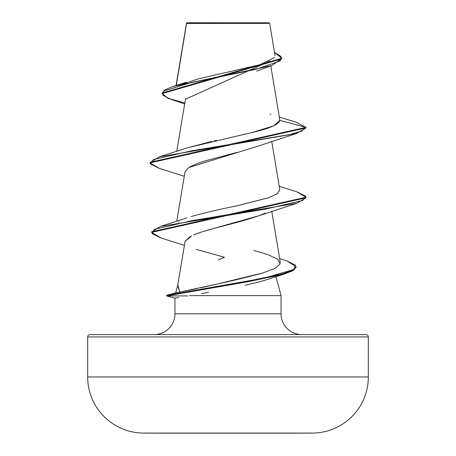 <?xml version="1.0" encoding="UTF-8"?>
<svg xmlns="http://www.w3.org/2000/svg" width="456" height="456" viewBox="0 0 456 456"><rect width="100%" height="100%" fill="white"/><g stroke="black" fill="none" stroke-linecap="round" stroke-linejoin="round"><path stroke-width="0.68" d="M312.525 433.08L143.475 433.08L312.525 433.08A56.122 56.122 0 0 0 368.311 376.958L87.689 376.958A56.122 56.122 0 0 0 143.475 433.08A14030.921 14030.921 0 0 0 166.617 433.2L289.383 433.2A14030.921 14030.921 0 0 0 312.525 433.08A14030.921 14030.921 0 0 1 289.383 433.2L166.617 433.2M176.29 85.483L186.589 23.461L269.661 23.381L269.08 22.8L186.92 22.8L186.544 23.176L176.78 82.513M365.968 334.596L90.031 334.596L365.968 334.596A2.337 2.337 0 0 1 368.311 336.938L87.689 336.938L87.689 376.958L368.311 376.958L368.311 336.938A2.337 2.337 0 0 0 365.968 334.596L90.031 334.596A2.337 2.337 0 0 0 87.689 336.938L368.311 336.938L368.311 376.958M301.832 334.596A20.788 20.788 0 0 1 281.05 313.813L281.05 295.625L189.479 295.625L281.05 295.625L281.05 313.813A20.788 20.788 0 0 0 301.832 334.596M174.95 313.813A20.788 20.788 0 0 1 154.168 334.596A20.788 20.788 0 0 0 174.95 313.813L281.05 313.813L174.95 313.813L174.95 298.138L174.95 313.813M175.685 292.912L179.795 292.062L177.84 284.857M175.68 292.906L177.743 285.2L175.685 292.877M218.253 259.948L224.494 257.281L196.257 249.421M275.96 276.638L281.05 295.625L275.96 276.638M178.729 297.472L174.95 298.138L166.657 295.915L174.904 298.127M186.544 23.176L186.92 22.8L269.08 22.8L269.661 23.381L186.589 23.461M269.787 61.121L185.643 99.14M236.903 152.452L208.415 160.027C200.116 162.296 193.532 164.827 188.67 167.608L185.028 171.764L176.746 221.274M265.118 213.077C259.065 216.269 242.165 221.325 214.411 228.239L258.945 215.734L296.799 203.273L191.754 220.681L154.402 229.385L152.167 233.74L161.327 238.089L151.609 232.389L305.947 197.83L296.799 203.273M211.048 229.168L207.657 230.143M206.129 230.599L203.536 231.397M199.808 232.617L195.487 234.196M193.543 235L201.558 232.03L214.411 228.239M189.97 236.653L185.096 241.275L177.686 285.541L179.795 292.062L196.895 288.648M181.431 291.749L216.429 284.208L201.238 287.713M219.604 283.472L262.816 272.956M178.381 222.112L178.752 221.838M186.949 217.888L160.438 226.444L265.58 209.122L302.71 200.463L305.56 196.131L296.799 191.805L279.254 186.322M236.641 205.873L268.225 197.858L277.18 193.857L279.841 189.861L271.725 141.331M186.994 147.978L211.687 141.4M214.28 140.819L216.663 140.288M242.022 134.794L249.01 133.198C268.647 128.917 278.935 124.642 279.876 120.367L270.801 65.926M178.513 85.523L198.793 78.745L259.874 64.741L274.7 57.484M186.561 23.296L194.051 23.313M261.487 23.364L269.661 23.381L261.493 23.359M184.68 103.957L171.376 99.528L162.838 95.287L163.886 91.046L191.206 82.559L271.765 65.59L281.734 58.545M186.39 23.826L186.458 23.427L186.39 23.826M186.521 23.205L186.379 23.512L186.521 23.205M162.108 93.64L162.108 93.058L281.751 58.254L281.751 58.841L162.108 93.64L167.956 98.308L184.845 102.976M159.23 168.332L150.052 162.883L305.947 127.931L305.947 127.349L296.257 122.236M281.751 58.254L274.512 52.366L281.175 56.629L280.212 60.893L255.468 69.42L173.143 86.469L164.719 89.906L162.131 93.349M186.379 24.117L186.379 23.512M279.357 117.061L296.286 122.242L305.947 127.349L279.876 120.367L273.822 125.793L253.279 132.177L187.49 147.807L159.195 156.853L289.435 134.725L301.707 131.037L305.947 127.349L150.052 162.302L150.052 162.883M270.967 114.37L269.98 114.04M266.332 279.83L257.737 282.344L245.032 285.245M208.472 292.325L201.626 293.578M87.689 376.958L87.689 336.938A2.337 2.337 0 0 1 90.031 334.596M185.085 241.321L191.748 235.792M185.016 171.844L188.67 167.608L258.945 145.834L296.805 133.374L191.36 150.85L153.444 159.589L150.417 163.955L159.201 168.327L184.275 176.278M279.876 120.367L305.947 127.349L305.947 127.931L296.805 133.374M296.069 266.999L293.63 270.3L285.57 273.594L230.536 284.755L166.651 295.915L248.56 281.603L282.674 274.449L292.621 270.87L296.092 267.29L296.092 266.709L292.621 270.288L282.674 273.862L248.56 281.021L166.651 295.328L166.651 295.915L174.956 298.138M296.776 191.794L305.947 197.248L151.609 231.808L151.609 232.389M286.676 260.838L296.092 266.709M279.83 189.787L277.453 193.675L268.852 197.647L236.67 205.867C219.074 209.424 203.872 212.986 191.064 216.549M253.798 250.429L267.911 254.608L277.767 259.219L280.206 263.819L274.934 268.402L262.793 272.967C249.301 276.706 233.848 280.457 216.429 284.208M166.657 295.915L187.821 295.915L166.657 295.915L166.674 295.323L264.246 278.086L294.023 269.467L295.425 265.158L286.704 260.849L279.648 258.575M151.637 232.098L160.438 226.444M150.075 162.592L159.195 156.853M166.657 295.334L170.071 295.334L166.657 295.334M186.481 23.296L176.067 85.551M185.558 98.695L176.746 151.375M271.725 211.225L280.303 262.513M275.071 55.706L269.661 23.381M256.631 71.13L271.765 65.59M186.35 82.234L173.143 86.469M266.201 279.876L285.57 273.594M184.412 245.339L161.327 238.089M305.947 197.248L305.947 197.83M166.651 295.328L166.651 295.915M175.731 292.894L166.674 295.323"/></g></svg>

